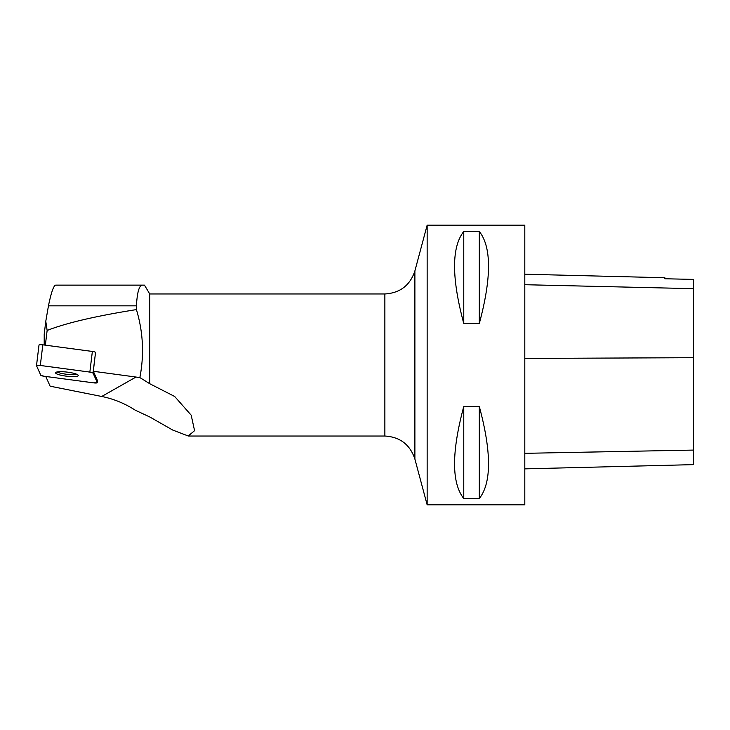 <?xml version="1.0" encoding="UTF-8"?>
<svg xmlns="http://www.w3.org/2000/svg" width="730" height="730" viewBox="0 0 730 730"><rect width="100%" height="100%" fill="white"/><g stroke="black" fill="none" stroke-linecap="round" stroke-linejoin="round"><path stroke-width="1.09" d="M39.028 345.062A3.522 0.639 6.9 0 1 39.009 344.998A3.522 0.639 6.9 0 1 42.815 344.825L92.363 351.449A3.522 0.639 6.9 0 1 95.539 352.407L93.312 371.278L139.868 377.574C144.303 354.598 143.153 331.94 136.419 309.593C95.739 316.063 65.974 323.016 47.14 330.462L45.78 321.273L48.454 305.834C51.228 292.374 53.646 285.476 55.699 285.138L144.476 285.138L149.732 293.971L149.732 383.715L139.868 377.574M97.309 382.611L93.029 373.048A3.522 0.639 -173.1 0 0 89.854 372.09L40.305 365.465A3.522 0.639 -173.1 0 0 36.5 365.639A3.522 0.639 -173.1 0 0 36.509 365.712L40.798 375.266A3.522 0.639 -173.1 0 0 43.973 376.224L93.522 382.849A3.522 0.639 -173.1 0 0 97.327 382.675A3.522 0.639 -173.1 0 0 97.309 382.611L97.546 380.713L93.312 371.278M58.884 371.743A11.443 2.062 -173.1 0 0 55.553 372.774A11.443 2.062 -173.1 0 0 66.667 376.205A11.443 2.062 -173.1 0 0 78.274 375.539A11.443 2.062 -173.1 0 0 71.385 372.774A11.443 2.062 -173.1 0 0 58.884 371.743M45.771 376.461L50.133 386.197L101.716 396.472C113.624 398.872 124.821 403.453 135.287 410.205L149.732 416.949L172.7 430.043L188.212 435.974L194.582 430.682L191.187 415.178L174.68 396.481L149.732 383.715M44.211 345.007L44.211 334.139L45.78 321.273M48.454 305.834L136.419 305.834L136.419 309.593M136.419 305.834C137.194 292.31 139.156 285.412 142.304 285.138M97.327 382.675L97.555 380.777A3.522 0.639 -173.1 0 0 97.546 380.713M45.351 345.162L47.14 330.462M427.15 504.832L427.15 225.168L524.806 225.168L524.806 504.832L427.15 504.832L414.886 459.06C410.059 444.625 400.058 436.951 384.865 436.029L384.865 293.971C400.058 293.049 410.059 285.375 414.886 270.94L414.886 459.06M463.769 406.5L479.309 406.5C491.591 452.217 491.591 482.895 479.309 498.535L463.769 498.535C451.496 482.895 451.496 452.217 463.769 406.5L463.769 498.535M463.769 231.465L479.309 231.465C491.591 247.105 491.591 277.783 479.309 323.499L463.769 323.499C451.496 277.783 451.496 247.105 463.769 231.465L463.769 323.499M524.806 468.87L693.5 464.636L693.5 279.398L664.866 278.76L693.5 279.398M524.806 274.215L664.866 277.738L664.866 278.76M479.309 498.535L479.309 406.5M479.309 323.499L479.309 231.465M56.958 371.99A11.443 2.062 -173.1 0 0 66.895 374.308A11.443 2.062 -173.1 0 0 77.097 374.435M40.798 375.266L43.983 376.224L93.504 382.849L97.309 382.602L93.029 373.048L89.836 372.09L40.323 365.465L36.518 365.712L40.798 375.266M95.539 352.407L93.029 373.048M42.815 344.825L40.305 365.465M89.854 372.09L92.363 351.449M101.716 396.472L136.072 376.999M693.5 450.082L524.806 453.33M693.5 357.7L524.806 358.43M693.5 288.669L524.806 284.709M39.009 344.998L36.5 365.639M188.212 436.029L384.865 436.029M149.732 293.971L384.865 293.971M414.886 270.94L427.15 225.168"/></g></svg>

